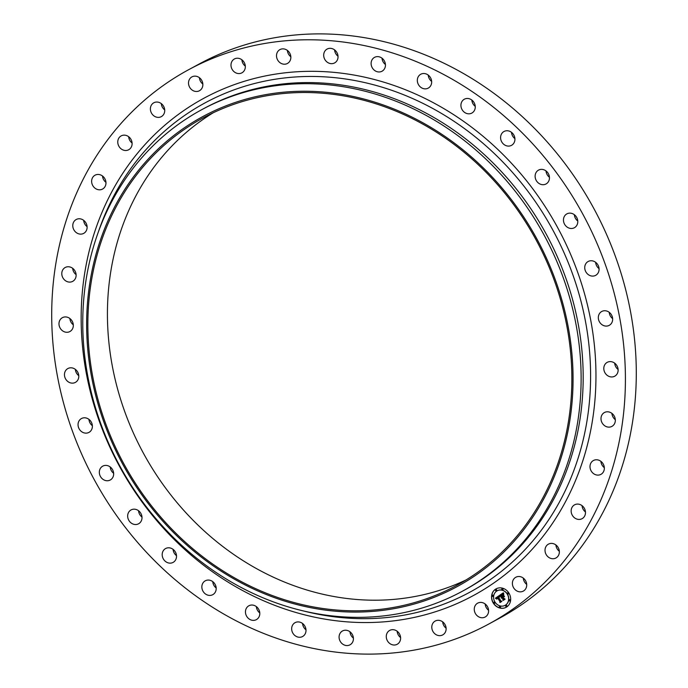 <?xml version="1.0" encoding="UTF-8"?>
<svg xmlns="http://www.w3.org/2000/svg" width="688" height="688" viewBox="0 0 688 688"><rect width="100%" height="100%" fill="white"/><g stroke="black" fill="none" stroke-linecap="round" stroke-linejoin="round"><path stroke-width="1.03" d="M481.058 602.413A7.878 6.949 61.6 0 1 488.282 608.579A7.878 6.949 61.6 0 1 485.178 617.007A7.878 6.949 61.6 0 1 481.798 617.747A7.878 6.949 61.6 0 1 474.582 611.572A7.878 6.949 61.6 0 1 477.678 603.144A7.878 6.949 61.6 0 1 481.058 602.413M488.583 610.299A7.878 6.949 61.6 0 1 485.16 603.969M188.598 69.729L199.477 63.838A315.181 278.029 61.6 0 1 635.91 357.33A315.181 278.029 61.6 0 1 499.402 618.271L488.523 624.162A315.181 278.029 61.6 0 1 52.09 330.67A315.181 278.029 61.6 0 1 188.598 69.729A315.181 278.029 61.6 0 1 625.031 363.221A315.181 278.029 61.6 0 1 488.523 624.162M466.025 579.967A265.903 234.565 61.6 0 1 107.749 327.325A265.903 234.565 61.6 0 1 213.271 112.737M446.116 628.204A7.878 6.949 61.6 0 1 442.694 621.875M400.597 637.57A7.878 6.949 61.6 0 1 397.174 631.24M353.408 638.111A7.878 6.949 61.6 0 1 349.986 631.782M305.988 629.812A7.878 6.949 61.6 0 1 305.403 629.322A7.878 6.949 61.6 0 1 302.565 623.491M309.531 616.052A7.878 6.949 61.6 0 1 311.449 616.491M259.772 612.922A7.878 6.949 61.6 0 1 258.258 611.434A7.878 6.949 61.6 0 1 256.357 606.601M216.17 587.965A7.878 6.949 61.6 0 1 213.891 585.342A7.878 6.949 61.6 0 1 212.755 581.635M176.506 555.68A7.878 6.949 61.6 0 1 173.634 551.819A7.878 6.949 61.6 0 1 173.084 549.359M141.986 517.066A7.878 6.949 61.6 0 1 138.727 511.898A7.878 6.949 61.6 0 1 138.563 510.745M113.649 473.292A7.878 6.949 61.6 0 1 110.226 466.971M92.364 425.683A7.878 6.949 61.6 0 1 88.941 419.362M78.776 375.691A7.878 6.949 61.6 0 1 75.362 369.37M73.306 324.831A7.878 6.949 61.6 0 1 69.884 318.501M76.101 274.641A7.878 6.949 61.6 0 1 72.687 268.32M87.101 226.662A7.878 6.949 61.6 0 1 83.678 220.341M105.952 182.346A7.878 6.949 61.6 0 1 102.529 176.025M132.087 143.035A7.878 6.949 61.6 0 1 128.665 136.714M164.716 109.925A7.878 6.949 61.6 0 1 161.293 103.604M202.84 84.031A7.878 6.949 61.6 0 1 199.417 77.701M245.306 66.125A7.878 6.949 61.6 0 1 241.884 59.796M290.826 56.76A7.878 6.949 61.6 0 1 287.403 50.43M338.014 56.218A7.878 6.949 61.6 0 1 334.592 49.889M385.435 64.509A7.878 6.949 61.6 0 1 384.841 64.018A7.878 6.949 61.6 0 1 382.012 58.188M431.643 81.399A7.878 6.949 61.6 0 1 430.129 79.911A7.878 6.949 61.6 0 1 428.228 75.078M475.245 106.365A7.878 6.949 61.6 0 1 472.957 103.742A7.878 6.949 61.6 0 1 471.83 100.035M514.916 138.641A7.878 6.949 61.6 0 1 512.044 134.779A7.878 6.949 61.6 0 1 511.494 132.32M549.437 177.255A7.878 6.949 61.6 0 1 546.177 172.077A7.878 6.949 61.6 0 1 546.014 170.934M577.774 221.029A7.878 6.949 61.6 0 1 574.351 214.708M599.059 268.638A7.878 6.949 61.6 0 1 595.636 262.317M612.638 318.63A7.878 6.949 61.6 0 1 609.224 312.309M618.116 369.499A7.878 6.949 61.6 0 1 614.694 363.169M615.313 419.68A7.878 6.949 61.6 0 1 611.899 413.359M604.322 467.659A7.878 6.949 61.6 0 1 600.899 461.338M585.471 511.975A7.878 6.949 61.6 0 1 582.048 505.654M559.335 551.286A7.878 6.949 61.6 0 1 555.913 544.965M526.707 584.396A7.878 6.949 61.6 0 1 523.284 578.075M88.167 337.92A265.903 234.565 61.6 0 1 203.338 117.777A265.903 234.565 61.6 0 1 571.539 365.38A265.903 234.565 61.6 0 1 456.376 585.531A265.903 234.565 61.6 0 1 88.167 337.92M572.734 365.448A267.219 235.717 61.6 0 1 342.461 611.709A267.219 235.717 61.6 0 1 86.972 337.851A267.219 235.717 61.6 0 1 317.254 91.599A267.219 235.717 61.6 0 1 572.734 365.448M580.792 364.657A273.781 241.514 61.6 0 1 462.207 591.327A273.781 241.514 61.6 0 1 83.093 336.38A273.781 241.514 61.6 0 1 201.67 109.719A273.781 241.514 61.6 0 1 580.792 364.657M201.67 109.719L203.734 108.601A273.781 241.514 61.6 0 1 582.848 363.548A273.781 241.514 61.6 0 1 464.262 590.218L462.207 591.327M237.283 73.384A7.878 6.949 61.6 0 1 231.151 66.736A7.878 6.949 61.6 0 1 234.41 58.97A7.878 6.949 61.6 0 1 239.037 58.42A7.878 6.949 61.6 0 1 245.169 65.068A7.878 6.949 61.6 0 1 241.909 72.833A7.878 6.949 61.6 0 1 237.283 73.384M395.54 630.285A7.878 6.949 61.6 0 1 400.554 637.183A7.878 6.949 61.6 0 1 397.191 644.278A7.878 6.949 61.6 0 1 391.343 644.415A7.878 6.949 61.6 0 1 386.329 637.518A7.878 6.949 61.6 0 1 389.692 630.414A7.878 6.949 61.6 0 1 395.54 630.285M281.573 63.606A7.878 6.949 61.6 0 1 276.559 56.7A7.878 6.949 61.6 0 1 279.93 49.605A7.878 6.949 61.6 0 1 285.778 49.467A7.878 6.949 61.6 0 1 290.792 56.373A7.878 6.949 61.6 0 1 287.421 63.468A7.878 6.949 61.6 0 1 281.573 63.606M349.513 631.455A7.878 6.949 61.6 0 1 353.426 638.395A7.878 6.949 61.6 0 1 350.003 644.819A7.878 6.949 61.6 0 1 343.002 644.329A7.878 6.949 61.6 0 1 339.089 637.389A7.878 6.949 61.6 0 1 342.512 630.956A7.878 6.949 61.6 0 1 349.513 631.455M327.6 62.436A7.878 6.949 61.6 0 1 323.695 55.496A7.878 6.949 61.6 0 1 327.11 49.063A7.878 6.949 61.6 0 1 334.119 49.562A7.878 6.949 61.6 0 1 338.032 56.502A7.878 6.949 61.6 0 1 334.609 62.926A7.878 6.949 61.6 0 1 327.6 62.436M303.159 623.982A7.878 6.949 61.6 0 1 302.582 636.52A7.878 6.949 61.6 0 1 294.516 635.205A7.878 6.949 61.6 0 1 295.092 622.657A7.878 6.949 61.6 0 1 303.159 623.982M373.962 69.909A7.878 6.949 61.6 0 1 374.53 57.362A7.878 6.949 61.6 0 1 382.597 58.678A7.878 6.949 61.6 0 1 382.029 71.225A7.878 6.949 61.6 0 1 373.962 69.909M257.871 608.089A7.878 6.949 61.6 0 1 256.375 619.639A7.878 6.949 61.6 0 1 247.379 617.325A7.878 6.949 61.6 0 1 248.875 605.775A7.878 6.949 61.6 0 1 257.871 608.089M419.25 85.802A7.878 6.949 61.6 0 1 420.746 74.252A7.878 6.949 61.6 0 1 429.742 76.566A7.878 6.949 61.6 0 1 428.246 88.116A7.878 6.949 61.6 0 1 419.25 85.802M215.043 584.258A7.878 6.949 61.6 0 1 212.773 594.673A7.878 6.949 61.6 0 1 203.003 591.224A7.878 6.949 61.6 0 1 205.273 580.81A7.878 6.949 61.6 0 1 215.043 584.258M462.078 109.624A7.878 6.949 61.6 0 1 464.348 99.21A7.878 6.949 61.6 0 1 474.109 102.658A7.878 6.949 61.6 0 1 471.848 113.073A7.878 6.949 61.6 0 1 462.078 109.624M175.956 553.221A7.878 6.949 61.6 0 1 173.109 562.397A7.878 6.949 61.6 0 1 162.755 557.71A7.878 6.949 61.6 0 1 165.61 548.534A7.878 6.949 61.6 0 1 175.956 553.221M501.156 140.662A7.878 6.949 61.6 0 1 504.012 131.494A7.878 6.949 61.6 0 1 514.366 136.181A7.878 6.949 61.6 0 1 511.511 145.349A7.878 6.949 61.6 0 1 501.156 140.662M141.823 515.923A7.878 6.949 61.6 0 1 138.58 523.783A7.878 6.949 61.6 0 1 127.839 517.78A7.878 6.949 61.6 0 1 131.081 509.92A7.878 6.949 61.6 0 1 141.823 515.923M535.298 177.968A7.878 6.949 61.6 0 1 538.541 170.108A7.878 6.949 61.6 0 1 549.273 176.102A7.878 6.949 61.6 0 1 546.04 183.963A7.878 6.949 61.6 0 1 535.298 177.968M113.658 473.482A7.878 6.949 61.6 0 1 110.243 480.009A7.878 6.949 61.6 0 1 99.339 472.665A7.878 6.949 61.6 0 1 102.744 466.146A7.878 6.949 61.6 0 1 113.658 473.482M563.463 220.401A7.878 6.949 61.6 0 1 566.869 213.882A7.878 6.949 61.6 0 1 577.782 221.218A7.878 6.949 61.6 0 1 574.368 227.745A7.878 6.949 61.6 0 1 563.463 220.401M92.33 427.196A7.878 6.949 61.6 0 1 88.958 432.399A7.878 6.949 61.6 0 1 81.33 431.453A7.878 6.949 61.6 0 1 78.097 423.731A7.878 6.949 61.6 0 1 81.468 418.536A7.878 6.949 61.6 0 1 89.096 419.482A7.878 6.949 61.6 0 1 92.33 427.196M584.791 266.686A7.878 6.949 61.6 0 1 588.154 261.492A7.878 6.949 61.6 0 1 595.782 262.429A7.878 6.949 61.6 0 1 599.024 270.152A7.878 6.949 61.6 0 1 595.653 275.355A7.878 6.949 61.6 0 1 588.025 274.409A7.878 6.949 61.6 0 1 584.791 266.686M78.484 378.477A7.878 6.949 61.6 0 1 75.379 382.399A7.878 6.949 61.6 0 1 67.235 381.014A7.878 6.949 61.6 0 1 64.767 372.466A7.878 6.949 61.6 0 1 67.88 368.544A7.878 6.949 61.6 0 1 76.015 369.929A7.878 6.949 61.6 0 1 78.484 378.477M598.637 315.414A7.878 6.949 61.6 0 1 601.742 311.483A7.878 6.949 61.6 0 1 609.886 312.868A7.878 6.949 61.6 0 1 612.346 321.416A7.878 6.949 61.6 0 1 609.241 325.347A7.878 6.949 61.6 0 1 601.097 323.962A7.878 6.949 61.6 0 1 598.637 315.414M72.541 328.795A7.878 6.949 61.6 0 1 69.901 331.539A7.878 6.949 61.6 0 1 61.284 329.672A7.878 6.949 61.6 0 1 59.761 320.419A7.878 6.949 61.6 0 1 62.402 317.675A7.878 6.949 61.6 0 1 71.019 319.55A7.878 6.949 61.6 0 1 72.541 328.795M604.58 365.087A7.878 6.949 61.6 0 1 607.22 362.344A7.878 6.949 61.6 0 1 615.837 364.219A7.878 6.949 61.6 0 1 617.351 373.464A7.878 6.949 61.6 0 1 614.719 376.207A7.878 6.949 61.6 0 1 606.102 374.341A7.878 6.949 61.6 0 1 604.58 365.087M74.682 279.663A7.878 6.949 61.6 0 1 72.704 281.358A7.878 6.949 61.6 0 1 63.649 278.967A7.878 6.949 61.6 0 1 63.227 269.189A7.878 6.949 61.6 0 1 65.205 267.494A7.878 6.949 61.6 0 1 74.261 269.885A7.878 6.949 61.6 0 1 74.682 279.663M602.439 414.219A7.878 6.949 61.6 0 1 604.417 412.533A7.878 6.949 61.6 0 1 613.472 414.924A7.878 6.949 61.6 0 1 613.894 424.702A7.878 6.949 61.6 0 1 611.916 426.388A7.878 6.949 61.6 0 1 602.86 423.997A7.878 6.949 61.6 0 1 602.439 414.219M84.839 232.578A7.878 6.949 61.6 0 1 83.695 233.378A7.878 6.949 61.6 0 1 74.235 230.428A7.878 6.949 61.6 0 1 75.061 220.315A7.878 6.949 61.6 0 1 76.196 219.515A7.878 6.949 61.6 0 1 85.656 222.465A7.878 6.949 61.6 0 1 84.839 232.578M592.282 461.304A7.878 6.949 61.6 0 1 593.426 460.513A7.878 6.949 61.6 0 1 602.877 463.454A7.878 6.949 61.6 0 1 602.06 473.576A7.878 6.949 61.6 0 1 600.916 474.367A7.878 6.949 61.6 0 1 591.465 471.426A7.878 6.949 61.6 0 1 592.282 461.304M102.701 188.976A7.878 6.949 61.6 0 1 102.546 189.062A7.878 6.949 61.6 0 1 92.734 185.519A7.878 6.949 61.6 0 1 94.892 175.285A7.878 6.949 61.6 0 1 95.047 175.199A7.878 6.949 61.6 0 1 104.868 178.734A7.878 6.949 61.6 0 1 102.701 188.976M574.42 504.915A7.878 6.949 61.6 0 1 574.575 504.829A7.878 6.949 61.6 0 1 584.387 508.363A7.878 6.949 61.6 0 1 582.22 518.606A7.878 6.949 61.6 0 1 582.065 518.692A7.878 6.949 61.6 0 1 572.253 515.157A7.878 6.949 61.6 0 1 574.42 504.915M127.736 150.165A7.878 6.949 61.6 0 1 118.56 145.598A7.878 6.949 61.6 0 1 121.183 135.889A7.878 6.949 61.6 0 1 122.137 135.476A7.878 6.949 61.6 0 1 131.313 140.034A7.878 6.949 61.6 0 1 128.682 149.752A7.878 6.949 61.6 0 1 127.736 150.165M549.385 543.726A7.878 6.949 61.6 0 1 558.561 548.284A7.878 6.949 61.6 0 1 555.93 558.002A7.878 6.949 61.6 0 1 554.984 558.415A7.878 6.949 61.6 0 1 545.808 553.849A7.878 6.949 61.6 0 1 548.431 544.139A7.878 6.949 61.6 0 1 549.385 543.726M159.169 117.33A7.878 6.949 61.6 0 1 150.921 111.86A7.878 6.949 61.6 0 1 153.811 102.779A7.878 6.949 61.6 0 1 155.952 102.091A7.878 6.949 61.6 0 1 164.2 107.56A7.878 6.949 61.6 0 1 161.31 116.642A7.878 6.949 61.6 0 1 159.169 117.33M517.944 576.553A7.878 6.949 61.6 0 1 526.191 582.031A7.878 6.949 61.6 0 1 523.301 591.104A7.878 6.949 61.6 0 1 521.169 591.8A7.878 6.949 61.6 0 1 512.921 586.322A7.878 6.949 61.6 0 1 515.811 577.249A7.878 6.949 61.6 0 1 517.944 576.553M196.063 91.478A7.878 6.949 61.6 0 1 188.839 85.303A7.878 6.949 61.6 0 1 191.943 76.875A7.878 6.949 61.6 0 1 195.315 76.144A7.878 6.949 61.6 0 1 202.539 82.311A7.878 6.949 61.6 0 1 199.434 90.739A7.878 6.949 61.6 0 1 196.063 91.478M439.838 620.499A7.878 6.949 61.6 0 1 445.97 627.146A7.878 6.949 61.6 0 1 442.711 634.912A7.878 6.949 61.6 0 1 438.084 635.463A7.878 6.949 61.6 0 1 431.952 628.815A7.878 6.949 61.6 0 1 435.212 621.049A7.878 6.949 61.6 0 1 439.838 620.499M493.434 603.299A10.509 9.271 61.6 0 1 496.117 588.842A10.509 9.271 61.6 0 1 508.785 592.867A10.509 9.271 61.6 0 1 506.11 607.323A10.509 9.271 61.6 0 1 493.434 603.299M496.177 588.808A10.509 9.271 -118.4 0 0 493.571 603.23A10.509 9.271 -118.4 0 0 506.179 607.289M505.112 605.328A8.273 7.301 -118.4 0 0 505.181 605.294A8.273 7.301 -118.4 0 0 507.288 593.907A8.273 7.301 -118.4 0 0 497.304 590.734A8.273 7.301 -118.4 0 0 497.235 590.768M496.375 590.725A0.636 0.559 -118.4 0 0 496.607 589.822A0.636 0.559 -118.4 0 0 495.781 589.616M508.337 593.942A0.636 0.559 -118.4 0 0 508.57 593.039A0.636 0.559 -118.4 0 0 507.735 592.832M502.722 589.736A0.636 0.559 -118.4 0 0 502.954 588.833A0.636 0.559 -118.4 0 0 502.12 588.627M506.574 606.481A0.636 0.559 -118.4 0 0 506.807 605.578A0.636 0.559 -118.4 0 0 505.972 605.371M509.937 600.873A0.636 0.559 -118.4 0 0 510.161 599.97A0.636 0.559 -118.4 0 0 509.335 599.764M494.62 603.264A0.636 0.559 -118.4 0 0 494.844 602.361A0.636 0.559 -118.4 0 0 494.018 602.155M493.021 596.324A0.636 0.559 -118.4 0 0 493.253 595.421A0.636 0.559 -118.4 0 0 492.419 595.215M500.228 607.47A0.636 0.559 -118.4 0 0 500.46 606.558A0.636 0.559 -118.4 0 0 499.634 606.36M507.159 593.976A8.273 7.301 61.6 0 1 505.052 605.363A8.273 7.301 61.6 0 1 495.068 602.189A8.273 7.301 61.6 0 1 497.175 590.803A8.273 7.301 61.6 0 1 507.159 593.976M499.411 595.447L499.677 596.943L498.8 596.487L497.966 596.926L500.632 601.123L501.294 601.278L499.763 602.318L499.944 601.544L497.467 597.717L496.925 599.085L497.278 597.425L496.478 598.121L496.676 599.076L495.412 598.216L499.411 595.447L495.549 598.139L496.426 598.93M499.78 595.541L499.909 597.021L499.78 595.541M499.273 596.754L498.404 597.081L500.907 600.951L501.905 601.312L500.193 602.482L501.655 601.338L500.83 601.054L498.232 597.038L499.273 596.754M499.72 595.232L503.195 592.867L503.392 594.398L502.386 594.028L501.045 594.793L502.214 596.591L501.389 594.862L503.04 594.312L501.543 594.914L502.498 596.401L503.126 595.043L504.166 596.651L502.421 596.917L504.433 599.067L502.782 600.185L503.005 599.317L501.939 597.657L501.509 598.156L501.75 597.373L501.234 598.044L501.543 597.046L499.72 595.232L500.623 595.352L501.672 596.978L501.208 597.932M503.607 592.936L503.762 594.518L503.607 592.936M503.453 595.008L504.536 596.668L503.453 595.008M503.607 596.582L502.919 597.046L503.986 598.698L505.121 599.136L503.177 600.452L504.863 599.153L502.773 596.995L503.607 596.582M501.75 597.373L501.509 598.156M501.939 597.657L503.143 599.239L502.919 600.091M503.195 596.393L504.089 596.53M503.229 595.197L502.498 596.401M502.249 594.423L502.79 594.208M502.051 594.398L501.578 594.879M501.982 594.183L503.349 594.217M503.195 592.893L499.849 595.163M497.2 597.468L496.719 598.379M497.467 597.717L500.073 601.475L499.901 602.224M498.404 596.616L499.617 596.754M500.83 601.054L501.5 601.166M501.655 601.338L500.305 602.404M503.461 596.548L502.962 597.021M503.934 598.801L505.001 599.085L503.289 600.375M496.478 589.891A0.636 0.559 61.6 0 1 495.549 590.519A0.636 0.559 61.6 0 1 496.478 589.891M508.441 593.108A0.636 0.559 61.6 0 1 507.503 593.735A0.636 0.559 61.6 0 1 508.441 593.108M502.825 588.902A0.636 0.559 61.6 0 1 501.896 589.53A0.636 0.559 61.6 0 1 502.825 588.902M506.678 605.646A0.636 0.559 61.6 0 1 505.749 606.274A0.636 0.559 61.6 0 1 506.678 605.646M510.032 600.039A0.636 0.559 61.6 0 1 509.103 600.676A0.636 0.559 61.6 0 1 510.032 600.039M493.786 603.058A0.636 0.559 61.6 0 1 494.715 602.43A0.636 0.559 61.6 0 1 493.786 603.058M492.187 596.126A0.636 0.559 61.6 0 1 493.124 595.49A0.636 0.559 61.6 0 1 492.187 596.126M499.402 607.263A0.636 0.559 61.6 0 1 500.331 606.635A0.636 0.559 61.6 0 1 499.402 607.263M98.418 231.77A278.184 245.392 61.6 0 1 373.317 84.693A278.184 245.392 61.6 0 1 590.261 361.931A278.184 245.392 61.6 0 1 303.554 610.97M595.619 361.544A282.82 249.477 61.6 0 1 351.903 622.176A282.82 249.477 61.6 0 1 81.502 332.338A282.82 249.477 61.6 0 1 325.218 71.707A282.82 249.477 61.6 0 1 595.619 361.544"/></g></svg>
